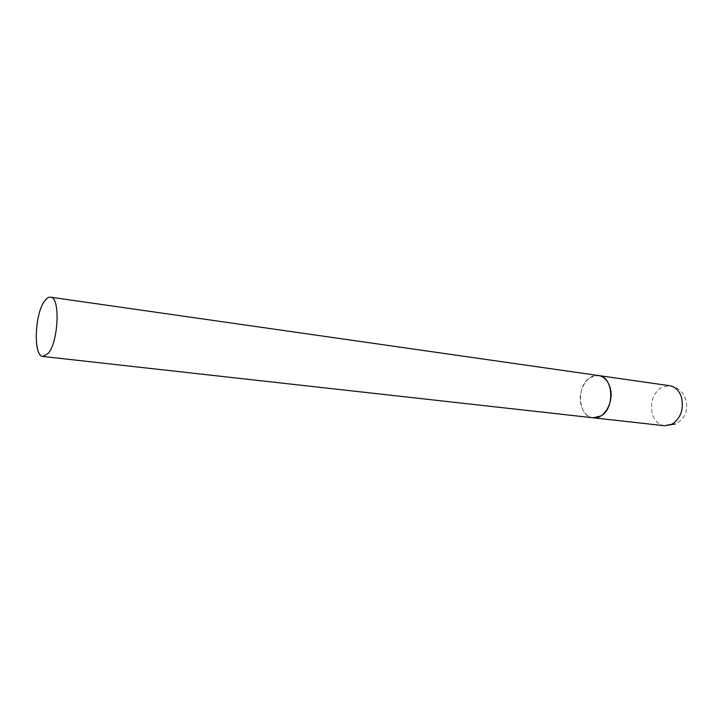 <?xml version="1.0" encoding="UTF-8"?>
<svg xmlns="http://www.w3.org/2000/svg" width="723" height="723" viewBox="0 0 723 723"><rect width="100%" height="100%" fill="white"/><g stroke="black" fill="none" stroke-linecap="round" stroke-linejoin="round"><path stroke-width="0.54" stroke-dasharray="3.62 2.71" d="M593.14 417.795C587.284 416.81 583.28 412.652 581.129 405.332C576.972 391.36 587.275 373.384 598.517 375.535L590.266 377.469C575.86 385.495 577.975 416.99 593.14 417.795M664.554 425.748C658.617 424.781 654.523 420.804 652.291 413.836C649.941 402.404 652.95 393.61 661.319 387.465L669.652 385.711C686.94 387.374 693.113 412.444 678.59 422.024L675.345 423.949"/><path stroke-width="1.08" d="M610.104 387.673C614.46 401.654 604.13 419.702 593.14 417.795L600.677 416.041C615.318 408.531 613.484 376.511 598.517 375.535C604.067 376.575 607.935 380.623 610.104 387.673M44.862 300.705C34.623 313.294 33.032 356.529 42.973 356.475L48.152 353.411C58.662 341.663 60.434 296.855 50.52 297.162C48.676 296.936 46.787 298.12 44.862 300.705M50.52 297.162L669.652 385.711C675.282 386.751 679.222 390.619 681.482 397.325C683.949 409.128 680.849 418.066 672.173 424.148L664.554 425.748L675.345 423.949M42.973 356.475L664.554 425.748"/></g></svg>
